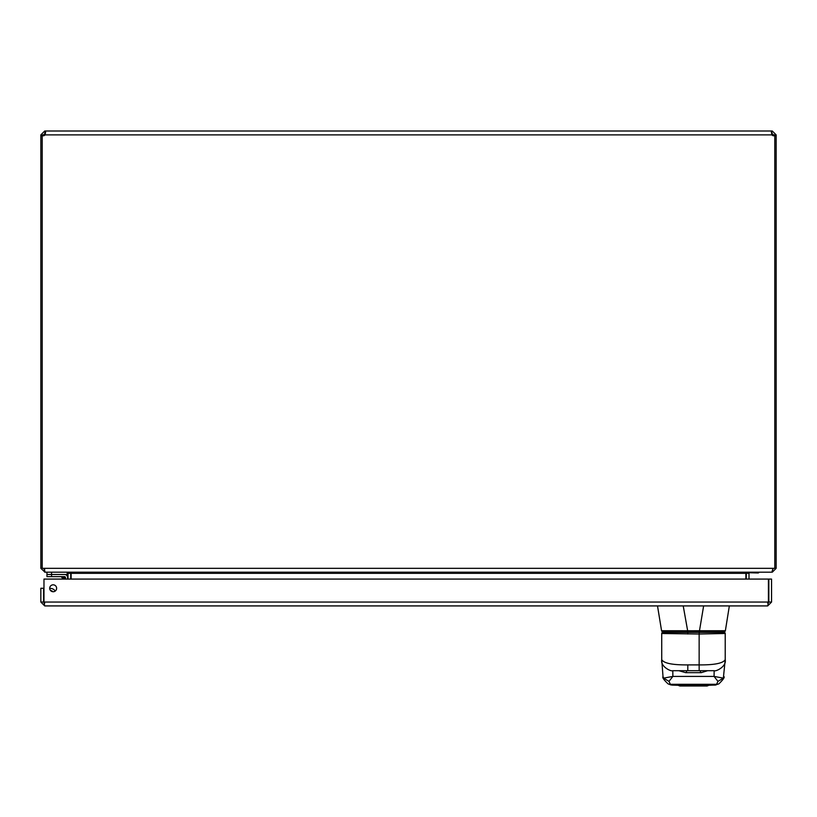<?xml version="1.0" encoding="UTF-8"?>
<svg xmlns="http://www.w3.org/2000/svg" width="817" height="817" viewBox="0 0 817 817"><rect width="100%" height="100%" fill="white"/><g stroke="black" fill="none" stroke-linecap="round" stroke-linejoin="round"><path stroke-width="1.23" d="M44.721 131.006L45.629 132.14L45.068 134.876L44.721 131.006L40.85 134.876L43.567 134.876L44.721 133.733M771.932 133.733L771.932 131.006L771.932 134.876L771.371 132.14L771.932 131.006L45.068 131.006L45.068 133.733M772.279 131.006L776.15 134.876L776.15 135.704L774.792 135.704M42.208 135.704L40.85 135.704L40.85 568.326L42.208 568.326L42.208 135.622A2.502 2.502 0 0 0 45.068 134.876L771.932 134.876A2.502 2.502 0 0 0 774.792 135.622L774.792 568.326L776.15 568.326L776.15 135.704M40.85 135.704L40.85 134.876M42.208 568.326L43.975 568.326L45.129 572.186L771.871 572.186L773.025 568.326L774.792 568.326M772.279 133.733L773.433 134.876L776.15 134.876M44.006 569.224L43.975 568.326L773.025 568.326L772.994 569.224M44.721 571.941L40.85 568.326M43.567 135.755L42.474 135.704M776.15 568.326L772.279 572.186L750.149 572.186L748.995 573.34L748.995 579.079M774.526 135.704L773.433 135.755M43.567 134.876L43.567 135.704M773.433 135.704L773.433 134.876M44.721 569.469L43.567 568.326M44.721 572.186L66.851 572.186L68.005 573.34L70.722 573.34L70.681 572.809M749.74 572.186L745.87 573.34L71.13 573.34L67.26 572.186M68.005 579.079L68.005 573.34M71.13 573.34L71.13 579.079M745.87 579.079L745.87 573.34M746.319 572.809L746.278 579.079M70.722 579.079L70.722 573.34M44.098 603.017L44.721 605.918L767.684 605.918L768.307 603.017M44.721 605.918L40.85 602.047L43.567 602.047L43.567 588.271L40.85 588.271L40.85 602.047M771.554 602.047L771.554 579.079L768.838 579.079L768.838 602.047L771.554 602.047L767.684 605.918M44.721 603.201L43.567 602.047M768.838 602.047L767.684 603.201M53.166 591.733A3.452 3.452 0 0 0 56.159 586.545A3.452 3.452 0 0 0 50.174 586.545A3.452 3.452 0 0 0 53.166 591.733M768.429 579.079L768.429 602.047L43.975 602.047L43.975 579.079L768.429 579.079M50.725 590.711A3.309 3.309 0 0 1 52.788 591.712A3.309 3.309 0 0 0 50.725 590.711M52.788 591.712L51.062 590.762L52.788 591.712M67.648 577.629L67.648 579.079L67.648 577.629A3.166 3.166 0 0 0 64.492 574.474L46.957 574.474L46.957 576.639L64.492 576.639A0.991 0.991 0 0 1 65.483 577.629L65.483 579.079M50.593 590.579A3.442 3.442 0 0 1 52.972 591.722M55.188 591.079A5.607 5.607 0 0 0 49.714 588.444M61.602 577.18L64.104 578.017L61.602 577.18L63.512 579.079M64.492 576.639L64.104 578.017L65.483 577.629L64.492 576.639M61.694 577.211L62.674 577.537M63.113 577.68L65.483 577.629L64.104 578.017L64.461 579.079M67.178 572.186L67.178 574.474L46.957 574.474L46.957 572.186M43.658 599.974L43.975 598.187L43.658 599.974A2.747 2.747 0 0 0 43.975 601.812M758.237 572.993L749.169 572.737M758.717 572.186L758.738 572.737M701.252 672.667A2.206 1.103 -106.9 0 1 700.118 670.696L686.831 670.696A2.206 1.103 106.9 0 1 685.688 672.667L701.252 672.667L707.655 670.696L714.15 670.696L672.789 670.696L672.871 676.415L668.99 681.368L670.389 684.309L671.962 685.106A2.461 1.94 89.6 0 0 672.166 685.116L679.836 685.351A2.461 2.461 180 0 1 679.325 685.31M707.624 685.31A2.461 2.461 180 0 1 707.113 685.361L672.166 685.116L714.569 685.095L716.56 684.309L717.949 681.368L714.078 676.415L714.16 670.696M725.067 633.492L699.148 634.012L699.148 664.895L687.812 664.895C672.524 665.038 663.833 663.281 661.729 659.646L661.719 633.481A1.103 1.103 -90 0 1 662.822 632.389L687.781 632.389L687.689 631.653L662.822 631.653M724.128 631.653L699.281 631.653L699.148 634.012L661.719 633.502L663.71 632.389M685.688 672.667L678.825 670.696M687.781 634.012L687.781 632.389L724.117 632.389A1.103 1.103 90 0 1 725.22 633.502L725.22 659.646C723.137 663.281 714.446 665.028 699.148 664.895L699.168 670.696M720.41 631.653L723.28 631.653M703.631 605.918L699.332 631.653L687.648 631.653L687.648 630.765L725.21 630.734M662.658 631.653A1.103 1.103 90 0 1 661.576 630.734L687.648 630.765L683.226 605.918M725.22 633.492L724.117 632.389L710.524 632.389L710.514 631.653L710.524 632.389M668.99 681.368L663.598 678.141L663.016 676.588L661.78 660.279M663.598 678.141L672.871 676.415L714.078 676.415L723.351 678.141L725.159 660.279M677.926 685.279A2.461 2.318 -89.1 0 0 677.967 685.279L679.499 685.32A2.461 2.461 45.6 0 0 679.836 685.351L679.826 685.994L678.1 685.289L679.826 685.994L707.113 685.984L707.113 685.361A2.461 2.461 -45.6 0 0 707.491 685.32M671.962 685.106L677.967 685.279A2.461 2.318 -89.1 0 0 678.008 685.279M714.977 685.106L714.783 685.116A2.461 1.94 -89.6 0 0 714.977 685.106L718.909 683.839A5.882 5.75 66.4 0 1 716.56 684.309L670.389 684.309A5.882 5.75 113.6 0 1 668.03 683.839L668.03 683.839C663.802 679.856 662.138 677.436 663.016 676.588M707.44 685.32L708.972 685.279A2.461 2.318 89.1 0 0 708.972 685.279L715.896 684.993M723.351 678.141L717.949 681.368M746.278 573.34L748.995 573.34M51.553 576.639L51.553 572.186M707.113 685.984L708.839 685.289L707.113 685.994L679.826 685.994M676.425 631.653L676.425 632.389L676.425 631.653M725.373 630.734A1.103 1.103 -90 0 1 724.281 631.653L725.373 630.724L729.346 605.918M687.812 664.895L687.791 670.696M662.669 631.653L661.566 630.734L657.511 605.918M661.729 659.676C660.248 666.56 671.125 671.778 672.759 670.696M725.22 659.666C726.721 666.58 715.712 671.788 714.191 670.696M671.053 684.993L668.03 683.839M718.909 683.839C723.229 679.57 724.904 677.15 723.923 676.588"/></g></svg>

